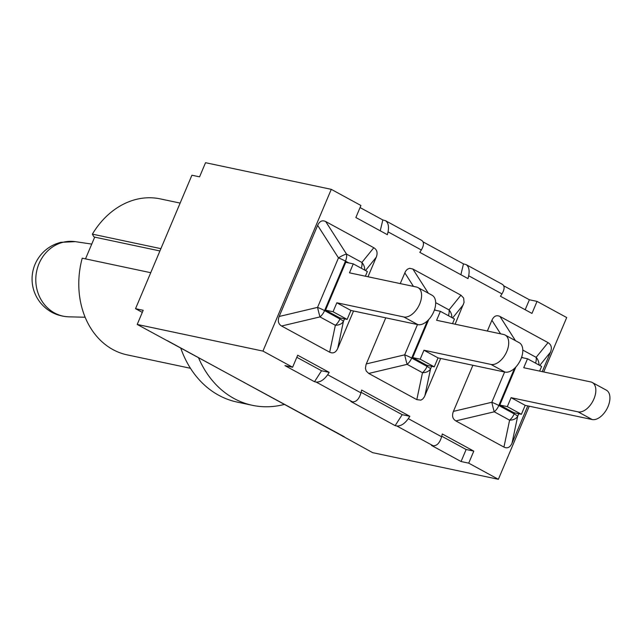 <?xml version="1.0" encoding="UTF-8"?>
<svg xmlns="http://www.w3.org/2000/svg" width="642" height="642" viewBox="0 0 642 642"><rect width="100%" height="100%" fill="white"/><g stroke="black" fill="none" stroke-linecap="round" stroke-linejoin="round"><path stroke-width="0.96" d="M521.529 357.498L527.523 358.766L523.736 367.73L590.728 381.926A16.411 9.47 118.6 0 1 592.253 382.48A16.411 9.47 118.6 0 1 593.36 400.183A16.411 9.47 118.6 0 1 578.081 411.867L592.173 419.539A16.411 9.47 -61.4 0 0 607.444 407.855A16.411 9.47 -61.4 0 0 606.345 390.151L592.253 382.48M515.863 367.023L499.805 405.046L507.3 406.635L511.088 397.671L578.081 411.867M592.173 419.539L525.18 405.343L511.088 397.671M527.523 358.766L541.607 366.438L539.641 371.1M504.612 371.999L491.82 402.277A10.336 0.53 76.7 0 0 494.252 411.803A10.336 5.963 -61.4 0 0 498.826 405.503A10.336 1.428 -157.1 0 0 491.82 402.277L453.421 411.378L472.889 365.282M455.844 420.903L494.252 411.803L509.612 420.165A10.336 7.423 11.9 0 0 517.669 416.353A10.336 1.428 -157.1 0 0 514.186 413.873A10.336 5.963 118.6 0 1 509.612 420.165L503.938 447.089L455.844 420.903C452.562 418.897 451.751 415.719 453.421 411.378M538.919 364.977A10.336 9.076 -141 0 0 536.142 357.345A10.336 5.963 118.6 0 1 535.556 363.147M487.358 331.031L491.908 320.262C493.85 316.065 496.531 314.797 499.966 316.45L548.059 342.635C551.342 344.642 552.152 347.812 550.483 352.161L542.249 371.654M527.788 405.896L511.995 443.277C510.053 447.474 507.365 448.742 503.938 447.089M499.805 405.046L513.889 412.718L521.392 414.307L507.3 406.635M525.18 405.343L521.392 414.307M434.393 310.046L440.396 311.322L436.608 320.278L503.601 334.474A16.411 9.47 118.6 0 1 505.126 335.036A16.411 9.47 118.6 0 1 506.233 352.731A16.411 9.47 118.6 0 1 490.953 364.423L505.037 372.095A16.411 9.47 -61.4 0 0 520.317 360.403A16.411 9.47 -61.4 0 0 519.217 342.708L505.126 335.036M428.736 319.572L412.67 357.594L420.173 359.183L423.961 350.227L490.953 364.423M505.037 372.095L438.053 357.899L423.961 350.227M440.396 311.322L454.48 318.994L452.514 323.648M451.791 317.525A10.336 9.076 -141 0 0 449.015 309.901A10.336 5.963 118.6 0 1 448.429 315.695M368.717 373.451L407.124 364.351A10.336 5.963 -61.4 0 0 411.699 358.059A10.336 1.428 -157.1 0 0 404.693 354.833A10.336 0.53 76.7 0 0 407.124 364.351L422.484 372.721A10.336 7.423 11.9 0 0 430.541 368.909A10.336 1.428 -157.1 0 0 427.058 366.422A10.336 5.963 118.6 0 1 422.484 372.721L416.81 399.645L368.717 373.451L366.189 370.988L365.434 368.243L366.068 364.487L385.762 317.83M400.231 283.587L405.567 271.261L407.205 269.351L409.564 268.3L412.838 268.998L460.932 295.192L463.668 298.065L464.054 302.494L455.122 324.202M440.661 358.453L424.362 396.892L422.797 398.979L420.903 400.143L416.81 399.645M412.67 357.594L426.761 365.266L434.265 366.855L420.173 359.183M438.053 357.899L434.265 366.855M333.046 311.739L336.833 302.775L350.917 310.447L347.137 319.411L333.046 311.739L325.542 310.15L345.765 262.281L353.269 263.87L349.481 272.834L416.473 287.03A16.411 9.47 118.6 0 1 417.998 287.584A16.411 9.47 118.6 0 1 419.106 305.287A16.411 9.47 118.6 0 1 403.826 316.971L417.91 324.643A16.411 9.47 -61.4 0 0 433.189 312.959A16.411 9.47 -61.4 0 0 432.09 295.256L417.998 287.584M336.833 302.775L403.826 316.971M350.917 310.447L417.91 324.643M353.269 263.87L367.352 271.542L365.386 276.204M364.664 270.081A10.336 9.076 -141 0 0 361.887 262.45A10.336 5.963 118.6 0 1 361.302 268.252M281.589 326.008L319.989 316.907A10.336 5.963 -61.4 0 0 324.571 310.608A10.336 1.428 -157.1 0 0 317.565 307.382A10.336 0.53 76.7 0 0 319.989 316.907L335.357 325.269A10.336 7.423 11.9 0 0 343.414 321.457A10.336 1.428 -157.1 0 0 339.931 318.978A10.336 5.963 118.6 0 1 335.357 325.269L329.683 352.193L281.589 326.008C278.307 324.001 277.496 320.823 279.158 316.482L317.646 225.366C319.588 221.169 322.276 219.901 325.711 221.554L373.805 247.74C377.087 249.746 377.897 252.916 376.228 257.265L367.994 276.758M373.805 247.74L361.887 262.45L346.528 254.088A10.336 2.191 147.4 0 0 338.47 257.899A10.336 1.428 22.9 0 1 345.468 261.125A10.336 5.963 -61.4 0 0 346.528 254.088L325.711 221.554M353.533 311.001L337.74 348.381C335.798 352.578 333.11 353.846 329.683 352.193M325.542 310.15L339.634 317.822L347.137 319.411M329.202 372.376L327.685 374.743C323.969 379.879 320.133 382.319 316.161 382.07L314.508 381.717L321.546 370.755L329.202 372.376L297.687 355.219L292.608 367.24L284.952 365.619L314.508 381.717M395.151 425.63L350.869 401.515L352.514 401.868C356.302 402.012 359.119 399.019 360.964 392.872L361.639 390.047L409.837 416.297L408.32 418.656C404.612 423.792 400.777 426.232 396.804 425.983L395.151 425.63L402.189 414.676L409.837 416.297M460.892 274.72L463.476 263.886L466.108 264.6C468.877 266.566 469.735 270.298 468.676 275.771L468.002 278.596L419.804 252.346L421.329 249.987C424.009 245.388 424.153 242.211 421.778 240.453L385.473 220.679C388.241 222.654 389.1 226.377 388.041 231.858L387.367 234.683L355.853 217.518L360.932 205.496L331.272 189.342L262.947 351.094L292.608 367.24M441.744 436.215L466.14 449.504L461.06 461.526L431.504 445.428L433.157 445.781C436.945 445.933 439.762 442.932 441.608 436.785L442.282 433.96L473.796 451.125L468.716 463.147L498.377 479.301L529.249 406.209M543.718 371.959L566.701 317.549L537.041 301.395L531.961 313.424L500.447 296.259L501.964 293.9C504.644 289.301 504.797 286.131 502.421 284.374L466.108 264.6M160.893 248.655L92.384 234.137L93.716 236.609L94.687 237.139L85.498 258.878M92.384 234.137A79.728 64.176 -78 0 1 160.227 198.876L180.137 203.089M190.457 368.283L127.172 354.874A79.728 64.176 -78 0 1 82.224 258.18L150.734 272.698M159.922 250.958L94.687 237.139M198.474 357.618A103.121 83.003 102 0 0 252.41 405.319A103.121 83.003 102 0 0 284.406 404.412M180.691 347.932A103.121 83.003 102 0 0 237.107 402.077L252.41 405.319M142.315 312.373L135.534 308.682L191.91 175.226L199.566 176.847L205.536 162.699L331.272 189.342M380.249 230.807L382.833 219.965L385.473 220.679M503.737 285.81L529.385 299.774L525.18 309.733M360.058 207.567L382.833 219.965M423.102 241.898L463.476 263.886M361.101 392.302L402.189 414.676M296.813 357.289L321.546 370.755M167.458 340.725L342.892 436.263A15.504 8.948 -61.4 0 0 343.053 436.343L372.641 452.658L498.377 479.301M262.947 351.094L137.211 324.451L143.19 310.303L135.534 308.682M342.98 436.504L344.337 436.793A15.504 8.948 118.6 0 1 343.053 436.343M473.796 451.125L466.14 449.504M344.337 436.793L137.211 324.451M537.041 301.395L529.385 299.774M468.716 463.147L461.06 461.526M548.059 342.635L536.142 357.345L522.797 350.075M539.745 365.426L550.483 352.161M521.665 357.08L523.013 357.811M511.995 443.277L517.669 416.353L518.768 413.753M514.611 412.87L514.186 413.873L498.826 405.503L514.507 368.372M491.908 320.262L500.591 333.84M515.462 340.661L499.966 316.45M417.485 324.555L404.693 354.833L366.285 363.926M427.484 365.418L427.058 366.422L411.699 358.059L427.379 320.928M404.781 272.81L413.464 286.388M428.334 293.217L412.838 268.998M460.932 295.192L449.015 309.901L435.669 302.631M434.538 309.629L435.886 310.367M424.868 395.825L430.541 368.909L431.641 366.301M452.618 317.975L463.355 304.709M317.646 225.366L338.47 257.899L317.565 307.382L279.158 316.482M340.348 317.975L339.931 318.978L324.571 310.608L345.468 261.125L348.758 262.915M337.74 348.381L343.414 321.457L344.513 318.857M365.491 270.531L376.228 257.265M360.964 392.872L327.685 374.743M388.041 231.858L421.329 249.987M55.661 313.545A37.782 34.411 -85.1 0 1 37.26 268.733A37.782 34.411 -85.1 0 1 75.379 241.657L60.918 242.315C53.134 244.297 46.649 248.229 41.457 254.104C35.671 260.821 32.557 268.573 32.1 277.352C31.763 286.653 34.475 295.047 40.245 302.543C47.62 311.53 57.17 316.289 68.887 316.827A37.782 34.411 -85.1 0 1 55.661 313.545M316.161 382.07L352.514 401.868M468.676 275.771L501.964 293.9M441.608 436.785L408.32 418.656M396.804 425.983L433.157 445.781M91.75 244.088L75.379 241.657M85.153 317.236L68.887 316.827"/></g></svg>
